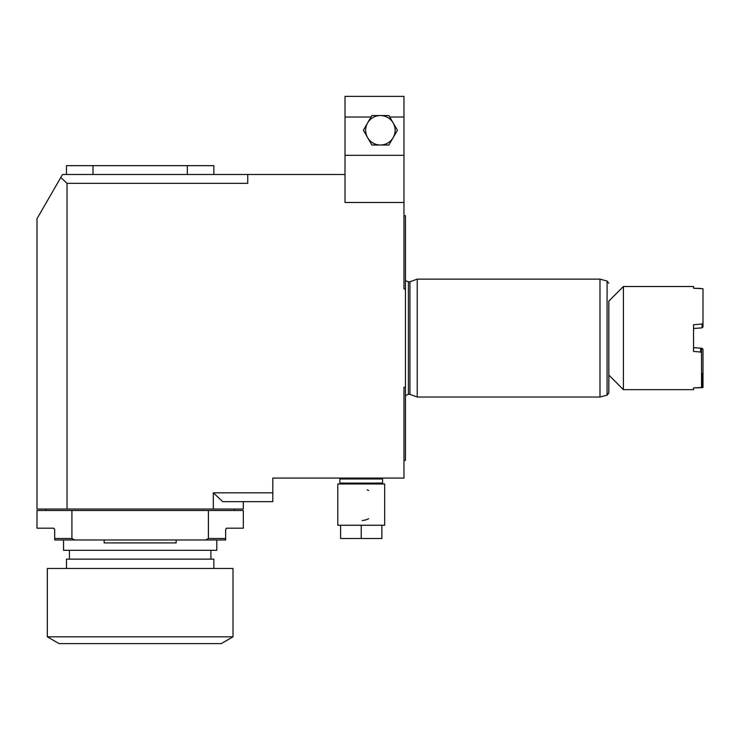 <?xml version="1.0" encoding="UTF-8"?>
<svg xmlns="http://www.w3.org/2000/svg" width="740" height="740" viewBox="0 0 740 740"><rect width="100%" height="100%" fill="white"/><g stroke="black" fill="none" stroke-linecap="round" stroke-linejoin="round"><path stroke-width="1.11" d="M104.793 165.649L75.323 165.649M213.851 174.492L213.851 165.649L66.48 165.649L66.48 174.492M62.53 174.492L247.752 174.492L247.752 183.335L67.025 183.335L60.782 177.508L62.53 174.492M67.025 183.335L67.025 509.037L213.305 509.037L213.305 492.822L272.801 492.822L272.801 478.086L403.966 478.086L403.966 387.242L405.446 387.242L405.446 288.914L403.966 288.914L403.966 202.492L345.016 202.492L345.016 174.492L247.752 174.492M272.801 492.822L272.801 501.665L222.786 501.665L213.305 492.822M67.025 509.037L37 509.037L37 218.698L60.782 177.508M213.305 509.037L243.331 509.037L243.331 501.665M225.654 529.239A1.175 1.175 0 0 0 225.645 529.377L226.819 528.193L243.331 528.193L243.331 510.507L208.421 510.507L208.421 538.507L205.544 539.987L74.786 539.987L71.909 538.507L54.686 538.507L54.686 539.987L74.786 539.987M54.686 538.507L54.686 529.377A1.175 1.175 0 0 0 54.677 529.239A1.175 1.175 0 0 1 54.686 529.377L53.502 528.193L37 528.193L37 510.507L208.421 510.507M71.909 510.507L71.909 538.507M225.645 529.377L225.645 539.987L205.544 539.987M226.468 528.249A1.175 1.175 0 0 0 226.311 528.314A1.175 1.175 0 0 1 226.819 528.193A1.175 1.175 0 0 0 226.644 528.212M53.502 528.193A1.175 1.175 0 0 1 53.687 528.212A1.175 1.175 0 0 0 53.502 528.193A1.175 1.175 0 0 1 54.02 528.314A1.175 1.175 0 0 0 53.863 528.249A1.175 1.175 0 0 1 54.02 528.314M225.645 538.507L208.421 538.507M176.176 539.987L176.176 542.929L104.146 542.929L104.146 539.987M63.529 539.987L63.529 550.301L216.802 550.301L216.802 539.987M69.421 550.301L69.421 559.144M210.909 550.301L210.909 559.144M213.851 568.459L213.851 559.144L66.48 559.144L66.48 568.459M233.017 568.459L47.314 568.459L47.314 636.816L59.108 643.624L221.223 643.624L233.017 636.816L233.017 568.459M233.017 636.816L47.314 636.816M405.446 387.242L405.446 460.4L403.966 460.4M403.966 215.756L405.446 215.756L405.446 288.914M403.966 202.492L403.966 96.376L345.016 96.376L345.016 117.013L371.027 117.013M389.749 117.013L403.966 117.013M345.016 117.013L345.016 174.492M380.388 115.542L371.878 115.542L367.623 122.905L363.377 130.277L367.623 137.64A14.735 14.735 0 0 0 380.388 145.012L388.898 145.012L393.153 137.64A14.735 14.735 0 0 1 380.388 145.012L371.878 145.012L367.623 137.64A14.735 14.735 0 0 1 380.388 115.542A14.735 14.735 0 0 1 393.153 137.64L397.408 130.277L393.153 122.905L388.898 115.542L380.388 115.542M405.446 280.654L408.388 281.783L408.388 394.374L409.942 394.374L409.942 281.783L417.231 279.128L417.231 397.029L599.983 397.029L599.983 279.128L417.231 279.128M608.826 301.088L608.826 392.283L608.826 375.069L623.413 389.656L623.413 286.5L608.826 301.088M700.641 327.95L693.565 328.542L702.121 327.82L703 326.904L703 323.084L702.121 324.009L693.565 324.731L693.565 351.426L700.641 352.027L701.529 352.943L701.529 349.132L701.529 387.473L693.565 387.899L702.121 387.704L702.121 373.469L701.529 373.478M702.121 387.704L703 387.436L703 349.252L702.121 348.337L693.565 347.615L700.641 348.207L701.529 349.132M623.413 389.656L693.565 389.656L693.565 387.899M700.641 352.027L700.641 348.207M703 326.904L703 288.72L693.565 288.258L693.565 286.5L623.413 286.5M700.641 288.415L693.565 288.258M703 387.436L703 373.182L702.121 373.469M702.121 327.82L702.121 324.009M340.742 478.086L339.864 478.974L382.599 478.974L381.72 478.086M339.864 478.974L339.864 483.1L382.599 483.1L381.72 483.979M382.599 478.974L382.599 483.1M339.864 483.1L340.742 483.979M361.231 525.252L384.661 525.252L384.661 483.979L337.801 483.979L337.801 525.252L340.594 525.252L340.594 538.507L361.231 538.507L361.231 525.252L340.594 525.252M367.123 489.834A15.919 15.919 0 0 1 368.677 490.546M362.165 520.507A15.919 15.919 0 0 0 363.109 520.423M363.248 520.405A15.919 15.919 0 0 0 364.043 520.285M364.108 520.266A15.919 15.919 0 0 0 364.866 520.109M364.977 520.081A15.919 15.919 0 0 0 365.911 519.832M366.013 519.795A15.919 15.919 0 0 0 366.827 519.517M366.846 519.508A15.919 15.919 0 0 0 368.677 518.685M381.868 525.252L381.868 538.507L361.231 538.507M93 174.492L93 165.649M187.322 174.492L187.322 165.649M205.008 165.649L175.537 165.649M403.966 155.326L345.016 155.326M599.983 279.128L607.077 281.024L607.077 395.132L599.983 397.029M234.488 509.037L234.488 510.507M45.843 509.037L45.843 510.507M408.388 394.374L405.446 395.502M408.388 281.783L409.942 281.783M409.942 394.374L417.231 397.029M607.077 281.024L608.826 283.309M607.077 395.132L608.826 392.848"/></g></svg>
